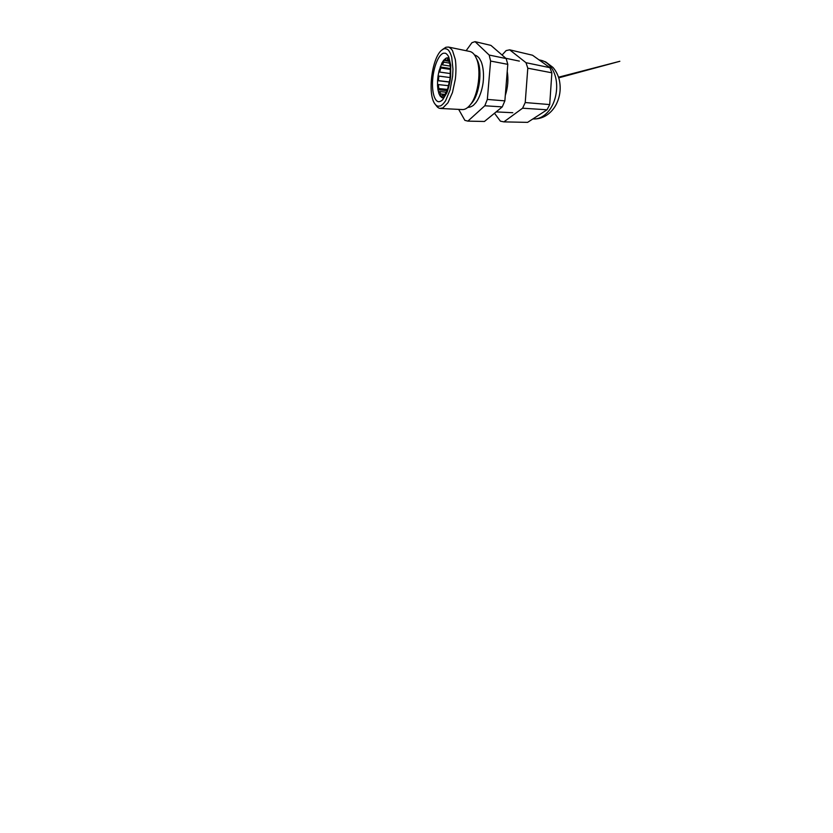 <?xml version="1.0" encoding="UTF-8"?>
<svg xmlns="http://www.w3.org/2000/svg" width="833" height="833" viewBox="0 0 833 833"><rect width="100%" height="100%" fill="white"/><g stroke="black" fill="none" stroke-linecap="round" stroke-linejoin="round"><path stroke-width="1.25" d="M507.224 71.43C508.557 79.343 507.911 87.35 505.298 95.462M446.78 57.904L447.696 57.8L447.456 60.257L445.613 60.705L445.853 58.289L446.78 57.904M438.106 106.228L440.522 105.916C442.219 104.979 443.906 103.25 445.603 100.731L450.028 90.058L452.621 76.199L452.965 69.17L451.715 57.165C450.809 54.041 449.685 51.667 448.331 50.042C446.904 48.876 445.384 48.481 443.781 48.855L441.459 50.313C431.921 58.435 427.454 93.306 434.649 103.563C435.649 105.073 436.804 105.958 438.106 106.228M435.524 104.687L436.138 105.468C437.221 107.093 438.46 108.071 439.876 108.384L442.937 107.915L447.987 102.709L452.465 92.515L455.339 79.145C456.161 72.075 456.14 65.213 455.318 59.507L452.538 50.688C451.278 48.762 449.882 47.554 448.362 47.044L445.884 47.262L442.594 49.449M461.638 109.487L462.346 109.571C465.022 109.706 467.729 108.03 470.458 104.562C478.381 95.024 481.63 69.576 476.361 58.362C474.602 54.312 472.405 52.01 469.781 51.469L448.362 47.044M470.562 104.437L472.249 102.511C479.464 93.796 482.38 71.034 477.59 60.788L476.445 58.508M468.104 107.353L468.104 107.353C469.833 107.29 471.582 106.614 473.373 105.322L475.976 102.553C479.329 97.971 482.015 90.651 483.109 82.696C484.046 74.72 483.296 66.963 481.203 61.684L479.381 58.352C477.975 56.654 476.445 55.561 474.8 55.061L474.56 55.009M458.671 109.383L464.866 120.348L467.886 121.129L484.806 105.77L502.268 106.895L484.431 121.472L467.886 121.129M442.136 96.222L440.157 96.055L438.939 93.608L439.564 91.568L440.803 93.994L440.157 96.055L441.99 97.69L442.229 95.233L444.031 95.368L443.885 96.878M447.196 90.61L437.96 89.714L437.544 85.768L438.377 84.591L438.793 88.558L437.96 89.714L438.939 93.608M449.508 82.082L437.575 80.666L438.023 76.167L438.845 76.084L438.387 80.614L437.575 80.666L437.544 85.768M450.528 68.545L440.22 66.963L440.834 67.983L439.616 72.055L439.012 71.013L441.979 62.892L443.697 60.236L443.937 62.183L442.208 64.828L441.979 62.892M445.624 60.57L443.697 60.236L445.853 58.289M475.06 41.65L490.939 45.398L506.172 58.581L489.158 55.04L475.06 41.65L471.936 42.681L466.126 50.719M507.797 64.349L504.86 100.866L487.336 99.419L490.606 61.059L507.797 64.349L506.172 58.581M502.268 106.895L504.86 100.866M484.806 105.77L487.336 99.419M490.606 61.059L489.158 55.04M442.927 97.93L441.99 97.69M449.237 61.319L445.613 60.705M449.154 60.549L447.456 60.257M449.935 63.183L443.937 62.183M450.351 66.119L442.208 64.828M450.559 69.451L440.834 67.983M450.507 73.585L439.616 72.055M450.184 77.563L438.845 76.084M449.528 81.936L438.387 80.614M448.706 85.716L438.377 84.591M447.613 89.433L438.793 88.558M446.55 92.213L439.564 91.568M445.509 94.4L440.803 93.994M444.905 95.441L444.031 95.368M449.664 61.934L449.206 60.351M549.915 67.671L551.862 72.804L527.789 68.191L526.008 62.704L549.915 67.671L532.526 55.228L509.661 49.824L506.12 50.594L502.07 55.03M551.862 72.804L549.707 104.573L547.042 109.779L522.583 108.207L503.882 121.878L500.394 121.149L494.49 113.257M522.583 108.207L525.227 102.553L549.707 104.573M527.789 68.191L525.227 102.553M509.661 49.824L526.008 62.704M547.042 109.779L527.591 122.368L503.882 121.878M443.343 53.229L445.322 53.197C446.592 53.76 447.727 54.988 448.727 56.852L450.705 65.141L450.643 76.386C449.955 82.54 448.675 88.027 446.811 92.869L442.719 99.752C441.282 101.064 439.886 101.72 438.554 101.72C433.899 100.96 431.577 89.87 432.806 78.083C433.972 66.296 438.533 54.853 443.343 53.229M439.012 71.013L438.023 76.167M552.227 105.572C556.59 97.19 557.871 85.914 555.496 76.886C553.112 67.848 547.448 61.757 541.231 60.361L545.657 61.892L552.997 67.452C555.955 70.92 558.037 75.001 559.245 79.697C561.15 88.34 560.12 96.628 556.152 104.552C553.612 109.31 550.197 113.017 545.927 115.672C542.096 117.942 538.035 119.036 533.745 118.952C540.336 119.254 547.718 114.34 552.227 105.572M496.135 111.903L512.774 112.715M505.839 58.289L519.375 61.111M442.854 97.93L447.352 90.193L450.07 78.5L450.393 66.484L448.06 57.841M462.346 109.571L440.501 108.467M477.59 60.788L476.361 58.362M472.249 102.511L470.458 104.562M558.735 77.833L619.846 61.288L558.537 77.209M541.231 60.361L538.993 59.851M533.745 118.952L532.912 118.921"/></g></svg>
